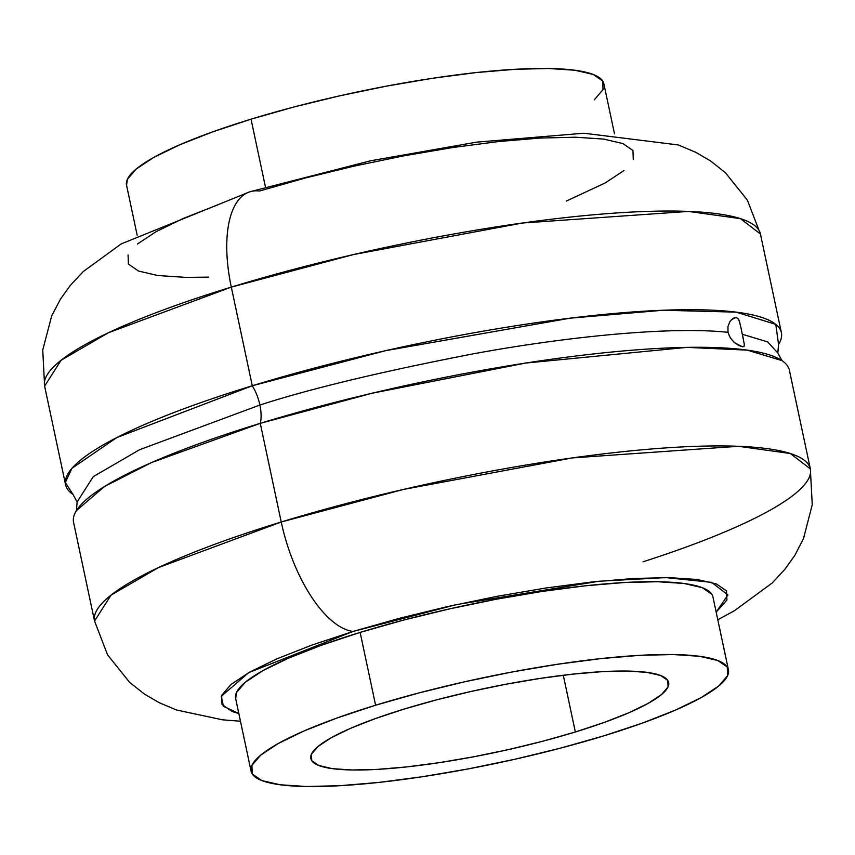<?xml version="1.0" encoding="UTF-8"?>
<svg xmlns="http://www.w3.org/2000/svg" width="855" height="855" viewBox="0 0 855 855"><rect width="100%" height="100%" fill="white"/><g stroke="black" fill="none" stroke-linecap="round" stroke-linejoin="round"><path stroke-width="1.28" d="M72.996 494.393L65.333 482.477L71.97 468.284L116.825 437.557L252.289 385.765A28.525 12.483 -107 0 1 259.888 405.035L139.643 449.687L93.259 476.641L77.132 501.971L93.259 476.641L139.643 449.687L259.888 405.035A28.525 12.483 73 0 0 252.289 385.765L385.53 350.689L570.242 318.156L663.127 310.247L736.134 312.139L775.806 324.366L778.552 344.383L777.836 353.03L767.705 341.904L742.29 334.252L741.093 328.309L742.29 334.252L767.705 341.904L777.836 353.03L782.015 360.639M739.97 323.072L738.464 319.086L736.112 317.365L732.938 318.349L729.871 321.63L727.947 326.546L728.022 332.339C669.134 325.905 561.532 337.447 472.291 354.023C380.828 371.765 310.023 388.769 259.888 405.035C310.023 388.769 380.828 371.765 472.291 354.023C561.532 337.447 669.134 325.905 728.022 332.339L727.947 326.546L729.903 321.576M734.028 342.182L730.694 338.42L728.396 333.771M728.022 332.339L730.362 337.928L734.274 342.395L738.688 345.409L742.354 346.724L734.808 342.855M731.314 319.749L736.112 317.365L738.464 319.086M743.519 339.702L742.29 334.252L744.459 345.174L743.54 346.681L742.354 346.724L744.213 346.157L744.352 343.678M781.972 360.607L747.185 350.123L686.939 347.376L525.558 363.076L372 393.247L260.273 423.343A28.525 12.483 73 0 0 259.888 405.035A28.525 12.483 -107 0 1 260.273 423.343A365.897 64.798 168 0 0 73.573 522.362L94.542 621.019A365.897 64.798 -12 0 1 281.242 521.999L158.399 567.602L111.022 595.144L94.542 621.019L107.548 654.812L129.597 682.333L144.431 694.078L159.094 702.639L176.568 710.013L222.492 719.814L240.479 721.235M65.579 484.785A365.897 64.798 -12 0 1 252.289 385.765L231.31 287.109L353.457 254.566L522.416 223.027L688.446 211.409L740.377 218.624L760.426 233.981L747.398 200.166L725.318 172.625L710.462 160.879L695.788 152.318L678.261 144.933L583.954 133.23L476.748 142.133L370.803 160.751L250.013 191.734L121.218 243.899L83.352 271.473L70.377 285.313L60.481 299.1L51.706 315.858L42.75 349.973L44.61 386.129L61.09 360.254L108.478 332.713L231.31 287.109A365.897 64.798 168 0 0 44.61 386.129L65.579 484.785A365.897 64.798 -12 0 0 72.964 494.372L77.132 501.971L76.405 510.617L104.47 486.527L151.314 462.651L260.273 423.343A365.897 64.798 168 0 1 789.379 370.215L810.348 468.871L790.309 453.513L738.367 446.289L572.348 457.917L403.389 489.455L281.242 521.999A106.747 46.715 73 0 0 353.03 631.46L311.893 645.076L276.999 658.799L249.681 672.094L230.989 684.46L221.659 695.404L222.033 704.52L232.1 711.446L238.844 713.572L223.444 706.262L221.295 696.291L248.72 672.629L353.03 631.46A106.747 46.715 -107 0 1 281.242 521.999L260.273 423.343L281.242 521.999A365.897 64.798 -12 0 1 810.348 468.871A365.897 64.798 -12 0 1 643.024 561.81M249.393 191.937A106.747 46.715 73 0 0 231.31 287.109L252.289 385.765A365.897 64.798 -12 0 1 781.395 332.638L760.426 233.981A365.897 64.798 168 0 0 231.31 287.109A106.747 46.715 -107 0 1 249.393 191.937A106.747 46.715 -107 0 1 259.418 191.039L305.214 178.043L353.917 166.169L403.646 155.877L452.487 147.562L498.572 141.545L540.125 138.05L575.554 137.217L603.491 139.066L622.867 143.555L632.935 150.48L633.309 159.596M404.18 709.052A182.906 32.394 -12 0 1 668.674 682.493A182.906 32.394 -12 0 1 575.351 731.987L563.285 675.236L575.351 731.987L604.389 722.379L629.013 712.696L648.293 703.312L661.481 694.581L668.065 686.864L667.808 680.43L660.701 675.536L647.021 672.372L627.303 671.057L602.305 671.645L572.978 674.114L540.446 678.368L505.978 684.235L470.881 691.503L436.51 699.882L404.18 709.052L375.153 718.67L350.518 728.353L331.238 737.737L318.049 746.458L311.466 754.185L311.722 760.619L318.829 765.514L332.51 768.677L352.228 769.981L377.226 769.393L406.553 766.935L439.085 762.681L473.552 756.814L508.65 749.546L543.021 741.167L575.351 731.987A182.906 32.394 -12 0 1 310.857 758.556A182.906 32.394 -12 0 1 404.18 709.052M594.257 99.875L603.042 89.572L602.689 80.99L593.22 74.471L574.977 70.249L548.675 68.496L515.319 69.287L476.192 72.568L432.812 78.243L386.823 86.077L340.001 95.76L294.152 106.939L251.039 119.176L265.478 187.117L251.039 119.176A243.996 43.21 168 0 0 126.54 185.204L137.174 235.221M728.428 669.796A243.996 43.21 -12 0 1 603.929 735.824L560.805 748.061L514.956 759.24L468.145 768.923L422.156 776.757L378.765 782.432L339.649 785.713L306.293 786.504L279.991 784.751L261.748 780.53L252.268 774.01L251.915 765.428L260.711 755.125L278.303 743.487L304.017 730.972L336.87 718.05L375.602 705.225A243.996 43.21 -12 0 1 728.428 669.796L712.952 596.982A243.996 43.21 168 0 0 360.126 632.411A243.996 43.21 168 0 0 235.627 698.439L251.103 771.253A243.996 43.21 -12 0 1 375.602 705.225L360.126 632.411L375.602 705.225L418.726 692.988L464.575 681.809L511.386 672.115L557.375 664.282L600.766 658.617L639.882 655.325L673.238 654.545L699.54 656.287L717.783 660.509L727.263 667.039L727.616 675.621L718.831 685.924L701.239 697.562L675.514 710.077L642.661 722.999L603.929 735.824A243.996 43.21 -12 0 1 251.103 771.253M614.489 133.765L603.854 83.747A243.996 43.21 168 0 0 251.039 119.176L212.307 132.001L179.443 144.923L153.729 157.438L136.137 169.076L127.352 179.379L126.572 185.385M781.395 332.638A365.897 64.798 -12 0 1 778.552 344.394M566.341 201.064L605.287 182.906L623.968 170.54M218.282 204.666L183.376 218.388L156.07 231.684L137.377 244.038M128.047 254.993L128.421 264.099L138.489 271.035L157.865 275.513L185.802 277.373L208.524 277.127M353.03 631.46L456.207 604.656L598.778 581.261L665.724 577.585L711.659 582.373L727.936 594.92L716.169 612.105L726.921 600.007L726.547 590.901L716.479 583.965L697.103 579.487L669.166 577.627L633.737 578.461L592.184 581.956L546.099 587.973L497.257 596.298L447.528 606.59L398.825 618.464L353.03 631.46M711.788 594.225L702.308 587.695L684.064 583.473L657.762 581.731L624.407 582.511L585.29 585.803L541.899 591.468L495.911 599.302L449.089 608.995L403.25 620.174L360.126 632.411L321.395 645.236L288.541 658.147L262.816 670.673L245.225 682.311L236.44 692.614L235.67 698.61M739.286 320.817L741.093 328.309M717.794 619.779L734.509 610.662L772.204 582.982L785.04 569.12L794.851 555.323L803.518 538.543L812.25 504.685L810.348 468.871"/></g></svg>
